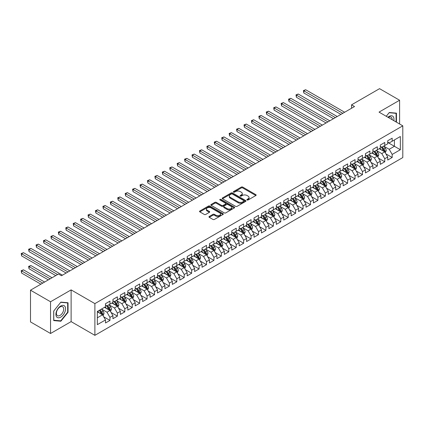 <?xml version="1.0" encoding="UTF-8"?>
<svg xmlns="http://www.w3.org/2000/svg" width="424" height="424" viewBox="0 0 424 424"><rect width="100%" height="100%" fill="white"/><g stroke="black" fill="none" stroke-linecap="round" stroke-linejoin="round"><path stroke-width="0.64" d="M247.081 199.985A0.721 0.419 0 0 0 248.104 199.985L255.847 195.512A1.034 0.594 0 0 0 256.149 195.093A1.034 0.594 0 0 0 255.847 194.669L242.729 187.095A1.034 0.594 0 0 0 241.267 187.095L233.523 191.569A0.721 0.419 0 0 0 233.311 191.86A0.721 0.419 0 0 0 233.523 192.157A0.721 0.419 0 0 0 234.546 192.157L235.548 191.579A3.297 1.903 0 0 1 240.212 191.579L241.304 192.21A3.297 1.903 0 0 1 242.274 193.556A3.297 1.903 0 0 1 241.304 194.902L240.302 195.48A0.721 0.419 0 0 0 240.09 195.777A0.721 0.419 0 0 0 240.302 196.073A0.721 0.419 0 0 0 241.325 196.073L242.327 195.491A3.297 1.903 0 0 1 246.991 195.491L248.082 196.121A3.297 1.903 0 0 1 249.052 197.473A3.297 1.903 0 0 1 248.082 198.819L247.081 199.397A0.721 0.419 0 0 0 246.869 199.688A0.721 0.419 0 0 0 247.081 199.985L247.081 199.397M209.265 216.473A1.034 0.594 0 0 0 208.963 216.892A1.034 0.594 0 0 0 209.265 217.316L212.949 219.441A1.034 0.594 0 0 0 214.406 219.441L223.008 214.475A1.034 0.594 0 0 0 223.31 214.051A1.034 0.594 0 0 0 223.008 213.632L209.885 206.059A1.034 0.594 0 0 0 208.428 206.059L199.826 211.025A1.034 0.594 0 0 0 199.524 211.444A1.034 0.594 0 0 0 199.826 211.862L204.273 214.433A1.034 0.594 0 0 0 205.73 214.433L209.414 212.307A1.034 0.594 0 0 0 209.716 211.883A1.034 0.594 0 0 0 209.414 211.465L207.209 210.193A2.756 1.59 0 0 1 206.398 209.064A2.756 1.59 0 0 1 208.099 207.596A2.756 1.59 0 0 1 211.11 207.94L219.743 212.928A2.756 1.59 0 0 1 220.554 214.051A2.756 1.59 0 0 1 218.853 215.524A2.756 1.59 0 0 1 215.848 215.18L214.406 214.348A1.034 0.594 0 0 0 212.949 214.348L209.265 216.473L209.265 217.316L212.949 215.207L212.949 214.348M50.551 301.766L50.551 333.492L71.121 321.62L71.121 289.889L50.551 301.766L30.496 290.186L58.496 274.021L61.469 275.738L354.528 106.541L351.554 104.829L351.554 108.258M71.121 289.889L94.886 303.611L402.8 125.838L402.8 157.569L94.886 335.336L94.886 303.611M399.604 123.993L399.604 100.239L379.035 112.116L402.8 125.838M399.604 100.239L379.554 88.664L351.554 104.829M235.617 206.35A1.034 0.594 0 0 0 237.08 206.35L245.682 201.384A1.034 0.594 0 0 0 245.984 200.965A1.034 0.594 0 0 0 245.682 200.541L232.559 192.968A1.034 0.594 0 0 0 231.101 192.968L222.499 197.934A1.034 0.594 0 0 0 222.197 198.353A1.034 0.594 0 0 0 222.499 198.777L235.617 206.35M220.273 200.139A0.721 0.419 0 0 1 221.005 200.245L221.005 199.386L234.345 207.087A1.034 0.594 0 0 1 234.647 207.506A1.034 0.594 0 0 1 234.345 207.93L225.743 212.896A1.034 0.594 0 0 1 224.285 212.896L211.163 205.322L211.163 204.479A1.034 0.594 0 0 0 210.861 204.898A1.034 0.594 0 0 0 211.163 205.322M211.163 204.479L214.841 202.354A1.034 0.594 0 0 1 216.304 202.354L221.625 205.423A1.034 0.594 0 0 0 223.082 205.423L225.52 204.013A1.034 0.594 0 0 0 225.822 203.594A1.034 0.594 0 0 0 225.52 203.176L219.982 199.974A0.721 0.419 0 0 1 219.77 199.678A0.721 0.419 0 0 1 220.215 199.296A0.721 0.419 0 0 1 221.005 199.386M387.721 142.432L394.41 146.291L394.41 139.941L400.351 136.512L392.179 141.229L392.179 138.187L387.721 140.757L387.721 143.805L384.754 145.517L384.754 142.475L380.296 145.045L380.296 148.093L377.328 149.804L377.328 146.762L372.871 149.333L372.871 152.38L369.898 154.092L369.898 151.05L365.446 153.621L365.446 156.668L362.472 158.38L362.472 155.338L358.015 157.908L358.015 160.956L355.047 162.668L355.047 159.625L350.59 162.196L350.59 165.243L347.622 166.955L347.622 163.913L343.164 166.484L343.164 169.531L340.191 171.243L340.191 168.201L335.739 170.771L335.739 173.819L332.766 175.531L332.766 172.489L328.309 175.059L328.309 178.107L325.341 179.818L325.341 176.776L320.883 179.347L320.883 182.394L317.91 184.106L317.91 181.064L313.458 183.634L313.458 186.682L310.485 188.394L310.485 185.352L306.027 187.922L306.027 190.97L303.059 192.682L303.059 189.639L298.602 192.21L298.602 195.257L295.634 196.969L295.634 193.927L291.177 196.498L291.177 199.545L288.203 201.257L288.203 198.215L283.751 200.785L283.751 203.833L280.778 205.545L280.778 202.502L276.321 205.073L276.321 208.12L273.353 209.832L273.353 206.79L268.896 209.361L268.896 212.408L265.928 214.12L265.928 211.078L261.47 213.648L261.47 216.696L258.497 218.408L258.497 215.366L254.045 217.936L254.045 220.983L251.072 222.695L251.072 219.653L246.614 222.224L246.614 225.271L243.646 226.983L243.646 223.941L239.189 226.511L239.189 229.559L236.221 231.276L236.221 228.229L231.764 230.804L231.764 233.847L228.79 235.564L228.79 232.516L224.338 235.092L224.338 238.134L221.365 239.852L221.365 236.804L216.908 239.38L216.908 242.422L213.94 244.139L213.94 241.092L209.483 243.668L209.483 246.71L206.509 248.427L206.509 245.379L202.057 247.955L202.057 250.997L199.084 252.715L199.084 249.667L194.627 252.243L194.627 255.285L191.659 257.002L191.659 253.955L187.201 256.531L187.201 259.573L184.233 261.29L184.233 258.243L179.776 260.818L179.776 263.861L176.803 265.578L176.803 262.53L172.351 265.106L172.351 268.148L169.377 269.865L169.377 266.818L164.92 269.394L164.92 272.436L161.952 274.153L161.952 271.106L157.495 273.681L157.495 276.724L154.527 278.441L154.527 275.393L150.07 277.969L150.07 281.011L147.096 282.729L147.096 279.681L142.644 282.257L142.644 285.299L139.671 287.016L139.671 283.969L135.214 286.545L135.214 289.587L132.246 291.304L132.246 288.256L127.788 290.832L127.788 293.874L124.82 295.592L124.82 292.544L120.363 295.12L120.363 298.162L117.39 299.879L117.39 296.832L112.932 299.408L112.932 302.45L109.964 304.167L109.964 301.12L105.507 303.695L105.507 306.738L97.34 311.454L97.34 324.662L105.507 319.945L102.539 314.799L97.34 311.799M400.351 136.512L400.351 149.72L392.179 154.437L389.211 149.29L383.826 146.185M385.904 153.859L392.179 157.479L392.179 154.437M392.179 157.479L387.721 160.055L387.721 157.007L384.754 158.724L381.78 153.578L376.395 150.472M378.478 158.147L384.754 161.767L384.754 158.724M384.754 161.767L380.296 164.342L380.296 161.295L377.328 163.012L374.355 157.866L368.97 154.76M371.053 162.434L377.328 166.054L377.328 163.012M377.328 166.054L372.871 168.63L372.871 165.583L369.898 167.3L366.93 162.154L361.545 159.048M363.622 166.722L369.898 170.342L369.898 167.3M369.898 170.342L365.446 172.918L365.446 169.87L362.472 171.588L359.504 166.441L354.12 163.335M356.197 171.01L362.472 174.63L362.472 171.588M362.472 174.63L358.015 177.206L358.015 174.158L355.047 175.875L352.074 170.729L346.689 167.623M348.772 175.298L355.047 178.917L355.047 175.875M355.047 178.917L350.59 181.493L350.59 178.446L347.622 180.163L344.648 175.017L339.264 171.911M341.346 179.585L347.622 183.205L347.622 180.163M347.622 183.205L343.164 185.781L343.164 182.733L340.191 184.451L337.223 179.304L331.838 176.198M333.916 183.873L340.191 187.498L340.191 184.451M340.191 187.498L335.739 190.069L335.739 187.026L332.766 188.738L329.798 183.592L324.413 180.486M326.491 188.161L332.766 191.786L332.766 188.738M332.766 191.786L328.309 194.356L328.309 191.314L325.341 193.026L322.367 187.88L316.982 184.774M319.065 192.448L325.341 196.073L325.341 193.026M325.341 196.073L320.883 198.644L320.883 195.602L317.91 197.314L314.942 192.167L309.557 189.062M311.635 196.736L317.91 200.361L317.91 197.314M317.91 200.361L313.458 202.932L313.458 199.889L310.485 201.601L307.517 196.455L302.132 193.349M304.209 201.024L310.485 204.649L310.485 201.601M310.485 204.649L306.027 207.219L306.027 204.177L303.059 205.889L300.086 200.743L294.707 197.637M296.784 205.311L303.059 208.937L303.059 205.889M303.059 208.937L298.602 211.507L298.602 208.465L295.634 210.177L292.661 205.031L287.276 201.925M289.359 209.599L295.634 213.224L295.634 210.177M295.634 213.224L291.177 215.795L291.177 212.753L288.203 214.464L285.235 209.318L279.851 206.212M281.928 213.887L288.203 217.512L288.203 214.464M288.203 217.512L283.751 220.083L283.751 217.04L280.778 218.752L277.81 213.606L272.425 210.5M274.503 218.174L280.778 221.8L280.778 218.752M280.778 221.8L276.321 224.37L276.321 221.328L273.353 223.04L270.38 217.894L264.995 214.788M267.078 222.462L273.353 226.087L273.353 223.04M273.353 226.087L268.896 228.658L268.896 225.616L265.928 227.328L262.954 222.181L257.569 219.076M259.652 226.75L265.928 230.375L265.928 227.328M265.928 230.375L261.47 232.946L261.47 229.903L258.497 231.615L255.529 226.469L250.144 223.363M252.222 231.038L258.497 234.663L258.497 231.615M258.497 234.663L254.045 237.233L254.045 234.191L251.072 235.903L248.104 230.757L242.719 227.651M244.796 235.325L251.072 238.951L251.072 235.903M251.072 238.951L246.614 241.521L246.614 238.479L243.646 240.191L240.673 235.044L235.288 231.939M237.371 239.613L243.646 243.238L243.646 240.191M243.646 243.238L239.189 245.809L239.189 242.767L236.221 244.478L233.248 239.332L227.863 236.226M229.941 243.901L236.221 247.526L236.221 244.478M236.221 247.526L231.764 250.096L231.764 247.054L228.79 248.766L225.822 243.62L220.438 240.514M222.515 248.188L228.79 251.814L228.79 248.766M228.79 251.814L224.338 254.384L224.338 251.342L221.365 253.054L218.392 247.913L213.012 244.802M215.09 252.476L221.365 256.101L221.365 253.054M221.365 256.101L216.908 258.672L216.908 255.63L213.94 257.341L210.967 252.201L205.582 249.089M207.665 256.764L213.94 260.389L213.94 257.341M213.94 260.389L209.483 262.959L209.483 259.917L206.509 261.629L203.541 256.488L198.156 253.377M200.234 261.052L206.509 264.677L206.509 261.629M206.509 264.677L202.057 267.247L202.057 264.205L199.084 265.917L196.116 260.776L190.731 257.665M192.809 265.339L199.084 268.964L199.084 265.917M199.084 268.964L194.627 271.535L194.627 268.493L191.659 270.205L188.685 265.064L183.301 261.952M185.383 269.627L191.659 273.252L191.659 270.205M191.659 273.252L187.201 275.823L187.201 272.78L184.233 274.492L181.26 269.351L175.875 266.24M177.958 273.915L184.233 277.54L184.233 274.492M184.233 277.54L179.776 280.11L179.776 277.068L176.803 278.78L173.835 273.639L168.45 270.528M170.528 278.202L176.803 281.827L176.803 278.78M176.803 281.827L172.351 284.398L172.351 281.356L169.377 283.068L166.409 277.927L161.025 274.816M163.102 282.49L169.377 286.115L169.377 283.068M169.377 286.115L164.92 288.686L164.92 285.644L161.952 287.355L158.979 282.214L153.594 279.103M155.677 286.778L161.952 290.403L161.952 287.355M161.952 290.403L157.495 292.973L157.495 289.931L154.527 291.643L151.554 286.502L146.169 283.391M148.252 291.065L154.527 294.691L154.527 291.643M154.527 294.691L150.07 297.261L150.07 294.219L147.096 295.931L144.128 290.79L138.743 287.679M140.821 295.353L147.096 298.978L147.096 295.931M147.096 298.978L142.644 301.549L142.644 298.507L139.671 300.224L136.703 295.078L131.318 291.966M133.396 299.641L139.671 303.266L139.671 300.224M139.671 303.266L135.214 305.837L135.214 302.794L132.246 304.512L129.272 299.365L123.888 296.254M125.97 303.929L132.246 307.554L132.246 304.512M132.246 307.554L127.788 310.124L127.788 307.082L124.82 308.799L121.847 303.653L116.462 300.542M118.54 308.216L124.82 311.841L124.82 308.799M124.82 311.841L120.363 314.412L120.363 311.37L117.39 313.087L114.422 307.941L109.037 304.829M111.115 312.504L117.39 316.129L117.39 313.087M117.39 316.129L112.932 318.7L112.932 315.657L109.964 317.375L106.991 312.228L101.612 309.117M103.689 316.792L109.964 320.417L109.964 317.375M109.964 320.417L105.507 322.987L105.507 319.945M105.507 305.026L106.991 305.879L109.964 304.167M97.34 317.799L102.539 314.799M112.932 300.738L114.422 301.591L117.39 299.879M106.991 312.228L109.964 310.511L104.468 307.336M112.932 315.657L109.964 310.511M120.363 296.45L121.847 297.304L124.82 295.592M114.422 307.941L117.39 306.223L111.894 303.049M120.363 311.37L117.39 306.223M127.788 292.163L129.272 293.016L132.246 291.304M121.847 303.653L124.82 301.936L119.324 298.761M127.788 307.082L124.82 301.936M135.214 287.875L136.703 288.728L139.671 287.016M129.272 299.365L132.246 297.648L126.75 294.473M135.214 302.794L132.246 297.648M142.644 283.587L144.128 284.44L147.096 282.729M136.703 295.078L139.671 293.36L134.175 290.186M142.644 298.507L139.671 293.36M150.07 279.294L151.554 280.153L154.527 278.441M144.128 290.79L147.096 289.073L141.6 285.898M150.07 294.219L147.096 289.073M157.495 275.006L158.979 275.865L161.952 274.153M151.554 286.502L154.527 284.785L149.031 281.61M157.495 289.931L154.527 284.785M164.92 270.719L166.409 271.577L169.377 269.865M158.979 282.214L161.952 280.497L156.456 277.322M164.92 285.644L161.952 280.497M172.351 266.431L173.835 267.29L176.803 265.578M166.409 277.927L169.377 276.209L163.881 273.035M172.351 281.356L169.377 276.209M179.776 262.143L181.26 263.002L184.233 261.29M173.835 273.639L176.803 271.922L171.307 268.747M179.776 277.068L176.803 271.922M187.201 257.856L188.685 258.714L191.659 257.002M181.26 269.351L184.233 267.634L178.737 264.459M187.201 272.78L184.233 267.634M194.627 253.568L196.116 254.427L199.084 252.715M188.685 265.064L191.659 263.346L186.163 260.172M194.627 268.493L191.659 263.346M202.057 249.28L203.541 250.139L206.509 248.427M196.116 260.776L199.084 259.059L193.588 255.884M202.057 264.205L199.084 259.059M209.483 244.993L210.967 245.851L213.94 244.139M203.541 256.488L206.509 254.771L201.018 251.596M209.483 259.917L206.509 254.771M216.908 240.705L218.392 241.563L221.365 239.852M210.967 252.201L213.94 250.483L208.444 247.309M216.908 255.63L213.94 250.483M224.338 236.417L225.822 237.276L228.79 235.564M218.392 247.913L221.365 246.196L215.869 243.021M224.338 251.342L221.365 246.196M231.764 232.129L233.248 232.988L236.221 231.276M225.822 243.62L228.79 241.908L223.294 238.733M231.764 247.054L228.79 241.908M239.189 227.842L240.673 228.7L243.646 226.983M233.248 239.332L236.221 237.62L230.725 234.446M239.189 242.767L236.221 237.62M246.614 223.554L248.104 224.413L251.072 222.695M240.673 235.044L243.646 233.333L238.15 230.158M246.614 238.479L243.646 233.333M254.045 219.266L255.529 220.125L258.497 218.408M248.104 230.757L251.072 229.045L245.576 225.87M254.045 234.191L251.072 229.045M261.47 214.979L262.954 215.837L265.928 214.12M255.529 226.469L258.497 224.757L253.001 221.582M261.47 229.903L258.497 224.757M268.896 210.691L270.38 211.549L273.353 209.832M262.954 222.181L265.928 220.469L260.431 217.295M268.896 225.616L265.928 220.469M276.321 206.403L277.81 207.262L280.778 205.545M270.38 217.894L273.353 216.182L267.857 213.007M276.321 221.328L273.353 216.182M283.751 202.116L285.235 202.974L288.203 201.257M277.81 213.606L280.778 211.894L275.282 208.719M283.751 217.04L280.778 211.894M291.177 197.828L292.661 198.686L295.634 196.969M285.235 209.318L288.203 207.606L282.707 204.432M291.177 212.753L288.203 207.606M298.602 193.54L300.086 194.399L303.059 192.682M292.661 205.031L295.634 203.319L290.138 200.144M298.602 208.465L295.634 203.319M306.027 189.252L307.517 190.111L310.485 188.394M300.086 200.743L303.059 199.031L297.563 195.856M306.027 204.177L303.059 199.031M313.458 184.965L314.942 185.823L317.91 184.106M307.517 196.455L310.485 194.743L304.989 191.569M313.458 199.889L310.485 194.743M320.883 180.677L322.367 181.536L325.341 179.818M314.942 192.167L317.91 190.456L312.419 187.281M320.883 195.602L317.91 190.456M328.309 176.389L329.798 177.248L332.766 175.531M322.367 187.88L325.341 186.168L319.844 182.993M328.309 191.314L325.341 186.168M335.739 172.102L337.223 172.96L340.191 171.243M329.798 183.592L332.766 181.88L327.27 178.705M335.739 187.026L332.766 181.88M343.164 167.814L344.648 168.673L347.622 166.955M337.223 179.304L340.191 177.592L334.695 174.418M343.164 182.733L340.191 177.592M350.59 163.526L352.074 164.385L355.047 162.668M344.648 175.017L347.622 173.305L342.126 170.13M350.59 178.446L347.622 173.305M358.015 159.239L359.504 160.097L362.472 158.38M352.074 170.729L355.047 169.017L349.551 165.842M358.015 174.158L355.047 169.017M365.446 154.951L366.93 155.809L369.898 154.092M359.504 166.441L362.472 164.729L356.976 161.555M365.446 169.87L362.472 164.729M372.871 150.663L374.355 151.522L377.328 149.804M366.93 162.154L369.898 160.442L364.401 157.267M372.871 165.583L369.898 160.442M380.296 146.375L381.78 147.234L384.754 145.517M374.355 157.866L377.328 156.154L371.832 152.979M380.296 161.295L377.328 156.154M387.721 142.088L389.211 142.946L392.179 141.229M381.78 153.578L384.754 151.866L379.257 148.692M387.721 157.007L384.754 151.866M30.496 290.186L30.496 321.917L50.551 333.492M71.121 321.62L94.886 335.336M389.211 149.29L394.41 146.291L400.351 149.72M396.451 122.17L396.451 113.15L389.285 112.508L386.248 116.282M68.041 312.308L68.041 302.752L60.876 302.116L53.705 311.031L53.705 320.586L60.876 321.228L68.041 312.308L67.67 312.096M247.372 200.086L248.082 199.672A3.297 1.903 0 0 0 249.052 198.326L249.052 197.473M242.274 193.556L242.274 194.415A3.297 1.903 0 0 1 241.304 195.761L240.594 196.174M255.836 195.522L242.729 187.954A1.034 0.594 0 0 0 241.267 187.954L233.809 192.258M245.666 201.395L232.559 193.826A1.034 0.594 0 0 0 231.101 193.826L222.51 198.782M243.858 201.257A0.721 0.419 0 0 0 244.07 200.965A0.721 0.419 0 0 0 243.858 200.669L232.341 194.017A0.721 0.419 0 0 0 231.319 194.017L230.264 194.632A3.297 1.903 0 0 0 229.294 195.978A3.297 1.903 0 0 0 230.264 197.324L238.134 201.866A3.297 1.903 0 0 0 242.798 201.866L243.858 201.257L243.858 202.116A0.721 0.419 0 0 0 244.07 201.819L244.07 200.965M229.294 195.978L229.294 196.831A3.297 1.903 0 0 0 230.264 198.183L230.264 197.324M243.858 202.116L242.798 202.725A3.297 1.903 0 0 1 238.134 202.725L230.264 198.183M211.173 205.327L214.841 203.213L214.841 202.354M225.822 203.594L225.822 204.453A1.034 0.594 0 0 1 225.52 204.872L223.082 206.281A1.034 0.594 0 0 1 221.625 206.281L216.304 203.213A1.034 0.594 0 0 0 214.841 203.213M221.005 200.245L234.329 207.935M227.147 208.613A2.756 1.59 0 0 0 230.153 208.958A2.756 1.59 0 0 0 231.854 207.49A2.756 1.59 0 0 0 231.043 206.361L228.001 204.607A1.034 0.594 0 0 0 226.543 204.607L224.1 206.016A1.034 0.594 0 0 0 223.798 206.435A1.034 0.594 0 0 0 224.1 206.854L227.147 208.613L227.147 209.472A2.756 1.59 0 0 0 230.153 209.816A2.756 1.59 0 0 0 231.854 208.343L231.854 207.49M223.798 206.435L223.798 207.294A1.034 0.594 0 0 0 224.1 207.712L224.1 206.854M227.147 209.472L224.1 207.712M220.554 214.051L220.554 214.91A2.756 1.59 0 0 1 218.853 216.383A2.756 1.59 0 0 1 215.848 216.039L214.406 215.207A1.034 0.594 0 0 0 212.949 215.207M206.398 209.064L206.398 209.922A2.756 1.59 0 0 0 207.209 211.051L207.209 210.193M209.414 211.465L209.414 212.307L207.209 211.051M222.992 214.48L209.885 206.912A1.034 0.594 0 0 0 208.428 206.912L199.842 211.873L199.826 211.025M60.118 320.788L60.876 321.228M385.305 152.815L386.222 150.568A2.783 1.606 -120 0 0 385.337 148.199L383.757 146.094M381.245 149.836L380.042 148.236M303.822 110.113L326.083 122.965L288.972 101.537L288.972 99.396L290.827 98.32L329.798 120.819M384.229 151.559L384.722 150.69A2.783 1.606 -120 0 0 383.921 149.015L382.347 146.905M381.446 147.038L383.397 149.64A1.42 0.816 60 0 1 383.651 150.07L384.722 150.69M380.959 146.757L383.031 149.529A2.783 1.606 60 0 1 383.831 151.204L383.884 151.363M342.793 113.314L303.822 90.821L305.683 89.745L344.648 112.243M340.933 114.39L303.822 92.962L303.822 90.821L303.414 90.582L305.683 89.745M303.822 92.962L303.414 90.582M377.874 157.103L378.796 154.855A2.783 1.606 -120 0 0 377.906 152.486L376.332 150.382M373.814 154.124L372.616 152.523M296.397 114.401L318.657 127.253L281.541 105.825L281.541 103.684L283.402 102.608L322.367 125.107M376.804 155.847L377.296 154.977A2.783 1.606 -120 0 0 376.496 153.303L374.922 151.193M374.021 151.326L375.966 153.928A1.42 0.816 60 0 1 376.226 154.357L377.296 154.977M373.528 151.045L375.606 153.817A2.783 1.606 60 0 1 376.401 155.491L376.459 155.65M370.449 161.39L371.371 159.143A2.783 1.606 -120 0 0 370.481 156.774L368.906 154.67M366.389 158.412L365.191 156.811M288.972 118.688L311.227 131.541L274.116 110.113L274.116 107.972L275.976 106.896L314.942 129.394M369.373 160.134L369.866 159.265A2.783 1.606 -120 0 0 369.071 157.59L367.491 155.481M366.59 155.613L368.541 158.216A1.42 0.816 60 0 1 368.801 158.645L369.866 159.265M366.103 155.332L368.18 158.104A2.783 1.606 60 0 1 368.975 159.779L369.034 159.938M335.363 117.602L296.397 95.108L298.252 94.033L337.223 116.531M333.508 118.678L296.397 97.25L296.397 95.108L295.989 94.87L298.252 94.033M296.397 97.25L295.989 94.87M327.938 121.895L288.564 99.158L290.827 98.32M288.972 101.537L288.564 99.158M393.811 120.649A6.826 3.943 120 0 0 393.313 116.775A6.826 3.943 120 0 0 387.944 117.263M392.11 119.663A5.168 2.984 120 0 0 391.622 117.649A5.168 2.984 120 0 0 391.045 117.109A5.168 2.984 120 0 0 388.299 117.464M389.121 112.71L396.08 113.341L396.08 121.958M395.619 113.076L396.08 113.341M386.264 116.293L389.137 112.72M56.546 316.786A6.826 3.943 120 0 0 63.139 315.016A6.826 3.943 120 0 0 64.904 306.382A6.826 3.943 120 0 0 58.311 308.147A6.826 3.943 120 0 0 56.546 316.786M56.885 315.133A5.168 2.984 120 0 0 57.463 315.668A5.168 2.984 120 0 0 62.275 313.257A5.168 2.984 120 0 0 63.213 307.257A5.168 2.984 120 0 0 62.63 306.716A5.168 2.984 120 0 0 57.823 309.128A5.168 2.984 120 0 0 56.885 315.133M60.727 302.323L67.67 302.943L67.67 312.202L60.727 320.841L53.779 320.221L53.779 310.962L60.712 302.317M67.209 302.678L67.67 302.943M363.024 165.678L363.94 163.431A2.783 1.606 -120 0 0 363.055 161.062L361.476 158.958M358.964 162.699L357.766 161.099M281.541 122.976L303.801 135.828L266.691 114.401L266.691 112.259L268.546 111.183L307.517 133.682M361.948 164.422L362.441 163.553A2.783 1.606 -120 0 0 361.646 161.878L360.066 159.768M359.165 159.901L361.116 162.503A1.42 0.816 60 0 1 361.37 162.933L362.441 163.553M358.678 159.62L360.755 162.392A2.783 1.606 60 0 1 361.55 164.067L361.603 164.226M355.598 169.966L356.515 167.719A2.783 1.606 -120 0 0 355.63 165.349L354.051 163.245M351.538 166.987L350.335 165.387M274.116 127.264L296.376 140.116L259.265 118.688L259.265 116.547L261.12 115.471L300.086 137.97M354.522 168.71L355.015 167.84A2.783 1.606 -120 0 0 354.215 166.166L352.641 164.056M351.74 164.189L353.685 166.791A1.42 0.816 60 0 1 353.945 167.22L355.015 167.84M351.247 163.908L353.325 166.68A2.783 1.606 60 0 1 354.125 168.355L354.178 168.513M320.512 126.182L281.133 103.445L283.402 102.608M281.541 105.825L281.133 103.445M313.087 130.47L273.708 107.733L275.976 106.896M274.116 110.113L273.708 107.733M348.168 174.253L349.09 172.006A2.783 1.606 -120 0 0 348.199 169.637L346.625 167.533M344.108 171.275L342.91 169.674M266.691 131.551L288.945 144.404L251.835 122.976L251.835 120.835L253.695 119.759L292.661 142.257M347.097 173.003L347.585 172.128A2.783 1.606 -120 0 0 346.79 170.453L345.21 168.344M344.315 168.476L346.26 171.079A1.42 0.816 60 0 1 346.519 171.508L347.585 172.128M343.822 168.196L345.899 170.967A2.783 1.606 60 0 1 346.694 172.642L346.752 172.801M305.656 134.758L266.283 112.021L268.546 111.183M266.691 114.401L266.283 112.021M340.742 178.541L341.665 176.294A2.783 1.606 -120 0 0 340.774 173.925L339.195 171.821M336.683 175.562L335.485 173.962M259.265 135.839L281.52 148.692L244.41 127.264L244.41 125.122L246.264 124.047L285.235 146.545M339.666 177.29L340.159 176.416A2.783 1.606 -120 0 0 339.364 174.741L337.785 172.632M336.884 172.764L338.834 175.366A1.42 0.816 60 0 1 339.094 175.796L340.159 176.416M336.396 172.483L338.474 175.255A2.783 1.606 60 0 1 339.269 176.93L339.327 177.089M298.231 139.046L258.857 116.308L261.12 115.471M259.265 118.688L258.857 116.308M333.317 182.829L334.234 180.582A2.783 1.606 -120 0 0 333.349 178.213L331.769 176.108M329.257 179.85L328.059 178.25M251.835 140.127L274.095 152.979L236.984 131.551L236.984 129.41L238.839 128.334L277.81 150.833M332.241 181.578L332.734 180.703A2.783 1.606 -120 0 0 331.939 179.029L330.36 176.919M329.459 177.052L331.409 179.654A1.42 0.816 60 0 1 331.663 180.083L332.734 180.703M328.971 176.771L331.043 179.543A2.783 1.606 60 0 1 331.844 181.218L331.897 181.377M325.886 187.117L326.809 184.869A2.783 1.606 -120 0 0 325.924 182.5L324.344 180.396M321.832 184.138L320.629 182.537M244.41 144.414L266.67 157.267L229.559 135.839L229.559 133.698L231.414 132.622L270.38 155.12M324.816 185.866L325.309 184.991A2.783 1.606 -120 0 0 324.508 183.316L322.934 181.212M322.033 181.339L323.978 183.942A1.42 0.816 60 0 1 324.238 184.371L325.309 184.991M321.54 181.059L323.618 183.831A2.783 1.606 60 0 1 324.413 185.505L324.471 185.664M318.461 191.404L319.383 189.157A2.783 1.606 -120 0 0 318.493 186.788L316.919 184.684M314.401 188.426L313.204 186.825M236.984 148.702L259.239 161.555L222.128 140.127L222.128 137.986L223.989 136.91L262.954 159.408M317.391 190.153L317.878 189.279A2.783 1.606 -120 0 0 317.083 187.604L315.504 185.5M314.603 185.627L316.553 188.23A1.42 0.816 60 0 1 316.813 188.659L317.878 189.279M314.115 185.346L316.193 188.118A2.783 1.606 60 0 1 316.988 189.793L317.046 189.952M311.036 195.692L311.958 193.445A2.783 1.606 -120 0 0 311.068 191.076L309.488 188.972M306.976 192.713L305.778 191.113M229.559 152.99L251.814 165.842L214.703 144.414L214.703 142.273L216.558 141.203L255.529 163.696M309.96 194.441L310.453 193.567A2.783 1.606 -120 0 0 309.658 191.892L308.078 189.788M307.177 189.915L309.128 192.517A1.42 0.816 60 0 1 309.382 192.947L310.453 193.567M306.69 189.634L308.767 192.406A2.783 1.606 60 0 1 309.562 194.081L309.621 194.24M303.611 199.98L304.527 197.732A2.783 1.606 -120 0 0 303.642 195.363L302.063 193.259M299.551 197.001L298.348 195.4M222.128 157.278L244.388 170.13L207.278 148.702L207.278 146.561L209.133 145.49L248.104 167.983M302.535 198.729L303.028 197.854A2.783 1.606 -120 0 0 302.233 196.179L300.653 194.075M299.752 194.203L301.703 196.805A1.42 0.816 60 0 1 301.957 197.234L303.028 197.854M299.264 193.922L301.337 196.694A2.783 1.606 60 0 1 302.137 198.368L302.19 198.527M296.18 204.267L297.102 202.02A2.783 1.606 -120 0 0 296.212 199.651L294.638 197.547M292.12 201.289L290.922 199.688M214.703 161.565L236.963 174.418L199.852 152.99L199.852 150.849L201.707 149.778L240.673 172.271M295.109 203.017L295.602 202.142A2.783 1.606 -120 0 0 294.802 200.467L293.228 198.363M292.327 198.49L294.272 201.093A1.42 0.816 60 0 1 294.532 201.522L295.602 202.142M291.834 198.209L293.911 200.981A2.783 1.606 60 0 1 294.707 202.656L294.765 202.815M288.755 208.555L289.677 206.308A2.783 1.606 -120 0 0 288.786 203.939L287.212 201.835M284.695 205.576L283.497 203.976M207.278 165.853L229.532 178.705L192.422 157.278L192.422 155.136L194.282 154.066L233.248 176.559M287.679 207.304L288.172 206.43A2.783 1.606 -120 0 0 287.377 204.755L285.797 202.651M284.896 202.778L286.847 205.38A1.42 0.816 60 0 1 287.106 205.81L288.172 206.43M284.409 202.497L286.486 205.269A2.783 1.606 60 0 1 287.281 206.944L287.339 207.103M281.329 212.843L282.251 210.596A2.783 1.606 -120 0 0 281.361 208.226L279.782 206.122M277.269 209.864L276.072 208.263M199.852 170.141L222.107 182.993L184.997 161.565L184.997 159.424L186.852 158.353L225.822 180.847M280.253 211.592L280.746 210.717A2.783 1.606 -120 0 0 279.951 209.043L278.372 206.939M277.471 207.066L279.421 209.668A1.42 0.816 60 0 1 279.676 210.097L280.746 210.717M276.983 206.785L279.061 209.557A2.783 1.606 60 0 1 279.856 211.232L279.914 211.391M273.904 217.13L274.821 214.883A2.783 1.606 -120 0 0 273.936 212.514L272.356 210.41M269.844 214.152L268.641 212.551M192.422 174.428L214.682 187.281L177.571 165.853L177.571 163.712L179.426 162.641L218.392 185.134M272.828 215.88L273.321 215.005A2.783 1.606 -120 0 0 272.521 213.33L270.947 211.226M270.046 211.353L271.996 213.956A1.42 0.816 60 0 1 272.25 214.385L273.321 215.005M269.553 211.073L271.63 213.844A2.783 1.606 60 0 1 272.431 215.519L272.484 215.678M290.806 143.333L251.427 120.596L253.695 119.759M251.835 122.976L251.427 120.596M283.38 147.621L244.001 124.884L246.264 124.047M244.41 127.264L244.001 124.884M275.95 151.909L236.576 129.172L238.839 128.334M236.984 131.551L236.576 129.172M268.524 156.196L229.151 133.459L231.414 132.622M229.559 135.839L229.151 133.459M261.099 160.484L221.72 137.747L223.989 136.91M222.128 140.127L221.72 137.747M253.674 164.772L214.295 142.035L216.558 141.203M214.703 144.414L214.295 142.035M246.243 169.059L206.87 146.322L209.133 145.49M207.278 148.702L206.87 146.322M238.818 173.347L199.439 150.61L201.707 149.778M199.852 152.99L199.439 150.61M231.393 177.635L192.014 154.898L194.282 154.066M192.422 157.278L192.014 154.898M266.473 221.418L267.396 219.171A2.783 1.606 -120 0 0 266.505 216.802L264.931 214.698M262.414 218.44L261.216 216.839M184.997 178.716L207.257 191.569L170.141 170.141L170.141 167.999L172.001 166.929L210.967 189.427M265.403 220.167L265.89 219.293A2.783 1.606 -120 0 0 265.095 217.618L263.521 215.514M262.62 215.641L264.565 218.243A1.42 0.816 60 0 1 264.825 218.673L265.89 219.293M262.127 215.36L264.205 218.132A2.783 1.606 60 0 1 265 219.807L265.058 219.966M223.962 181.923L184.588 159.186L186.852 158.353M184.997 161.565L184.588 159.186M259.048 225.706L259.97 223.459A2.783 1.606 -120 0 0 259.08 221.089L257.501 218.985M254.988 222.727L253.791 221.127M177.571 183.004L199.826 195.856L162.715 174.428L162.715 172.287L164.57 171.217L203.541 193.715M257.972 224.455L258.465 223.581A2.783 1.606 -120 0 0 257.67 221.906L256.091 219.802M255.19 219.929L257.14 222.531A1.42 0.816 60 0 1 257.4 222.96L258.465 223.581M254.702 219.648L256.78 222.42A2.783 1.606 60 0 1 257.575 224.095L257.633 224.254M216.537 186.21L177.163 163.473L179.426 162.641M177.571 165.853L177.163 163.473M251.623 229.994L252.54 227.746A2.783 1.606 -120 0 0 251.655 225.377L250.075 223.273M247.563 227.02L246.365 225.414M170.141 187.291L192.401 200.144L155.29 178.716L155.29 176.575L157.145 175.504L196.116 198.003M250.547 228.743L251.04 227.868A2.783 1.606 -120 0 0 250.245 226.193L248.665 224.089M247.764 224.217L249.715 226.819A1.42 0.816 60 0 1 249.969 227.248L251.04 227.868M247.277 223.936L249.349 226.708A2.783 1.606 60 0 1 250.149 228.382L250.202 228.541M209.112 190.498L169.733 167.761L172.001 166.929M170.141 170.141L169.733 167.761M244.198 234.281L245.114 232.039A2.783 1.606 -120 0 0 244.229 229.665L242.65 227.561M240.138 231.308L238.935 229.702M162.715 191.579L184.975 204.432L147.865 183.004L147.865 180.863L149.72 179.792L188.685 202.29M243.122 233.03L243.614 232.156A2.783 1.606 -120 0 0 242.814 230.481L241.24 228.377M240.339 228.504L242.284 231.107A1.42 0.816 60 0 1 242.544 231.536L243.614 232.156M239.846 228.223L241.924 230.995A2.783 1.606 60 0 1 242.724 232.67L242.777 232.829M201.686 194.786L162.307 172.049L164.57 171.217M162.715 174.428L162.307 172.049M236.767 238.569L237.689 236.327A2.783 1.606 -120 0 0 236.799 233.953L235.225 231.849M232.707 235.596L231.509 233.99M155.29 195.872L177.545 208.719L140.434 187.291L140.434 185.15L142.294 184.08L181.26 206.578M235.696 237.318L236.184 236.444A2.783 1.606 -120 0 0 235.389 234.769L233.809 232.665M232.914 232.792L234.859 235.394A1.42 0.816 60 0 1 235.119 235.829L236.184 236.444M232.421 232.511L234.499 235.283A2.783 1.606 60 0 1 235.293 236.958L235.352 237.117M194.256 199.073L154.882 176.336L157.145 175.504M155.29 178.716L154.882 176.336M229.342 242.862L230.264 240.615A2.783 1.606 -120 0 0 229.373 238.24L227.794 236.136M225.282 239.883L224.084 238.277M147.865 200.16L170.119 213.007L133.009 191.579L133.009 189.438L134.864 188.367L173.835 210.866M228.266 241.606L228.759 240.731A2.783 1.606 -120 0 0 227.964 239.057L226.384 236.952M225.483 237.08L227.434 239.682A1.42 0.816 60 0 1 227.693 240.117L228.759 240.731M224.996 236.799L227.073 239.571A2.783 1.606 60 0 1 227.868 241.245L227.927 241.404M186.83 203.361L147.457 180.624L149.72 179.792M147.865 183.004L147.457 180.624M221.916 247.15L222.833 244.902A2.783 1.606 -120 0 0 221.948 242.528L220.369 240.424M217.857 244.171L216.653 242.57M140.434 204.448L162.694 217.295L125.584 195.867L125.584 193.726L127.439 192.655L166.409 215.154M220.84 245.894L221.333 245.019A2.783 1.606 -120 0 0 220.538 243.344L218.959 241.24M218.058 241.367L220.008 243.97A1.42 0.816 60 0 1 220.263 244.404L221.333 245.019M217.57 241.086L219.643 243.858A2.783 1.606 60 0 1 220.443 245.533L220.496 245.692M179.405 207.649L140.026 184.912L142.294 184.08M140.434 187.291L140.026 184.912M214.486 251.437L215.408 249.19A2.783 1.606 -120 0 0 214.523 246.816L212.943 244.712M210.431 248.459L209.228 246.858M133.009 208.735L155.269 221.582L118.158 200.154L118.158 198.013L120.013 196.943L158.979 219.441M213.415 250.181L213.908 249.307A2.783 1.606 -120 0 0 213.108 247.632L211.534 245.528M210.633 245.655L212.578 248.257A1.42 0.816 60 0 1 212.837 248.692L213.908 249.307M210.14 245.374L212.217 248.146A2.783 1.606 60 0 1 213.012 249.821L213.071 249.98M171.98 211.936L132.601 189.199L134.864 188.367M133.009 191.579L132.601 189.199M207.06 255.725L207.983 253.478A2.783 1.606 -120 0 0 207.092 251.103L205.518 248.999M203.001 252.746L201.803 251.146M125.584 213.023L147.838 225.87L110.728 204.442L110.728 202.301L112.588 201.23L151.554 223.729M205.984 254.469L206.477 253.594A2.783 1.606 -120 0 0 205.682 251.92L204.103 249.816M203.202 249.948L205.152 252.545A1.42 0.816 60 0 1 205.412 252.98L206.477 253.594M202.714 249.662L204.792 252.434A2.783 1.606 60 0 1 205.587 254.109L205.645 254.268M164.549 216.224L125.175 193.487L127.439 192.655M125.584 195.867L125.175 193.487M199.635 260.013L200.557 257.766A2.783 1.606 -120 0 0 199.667 255.391L198.088 253.287M195.575 257.034L194.377 255.434M118.158 217.311L140.413 230.158L103.302 208.735L103.302 206.589L105.157 205.518L144.128 228.017M198.559 258.757L199.052 257.882A2.783 1.606 -120 0 0 198.257 256.207L196.678 254.103M195.777 254.236L197.727 256.833A1.42 0.816 60 0 1 197.982 257.267L199.052 257.882M195.289 253.95L197.367 256.721A2.783 1.606 60 0 1 198.162 258.396L198.22 258.555M157.124 220.512L117.745 197.775L120.013 196.943M118.158 200.154L117.745 197.775M192.21 264.3L193.127 262.053A2.783 1.606 -120 0 0 192.242 259.679L190.662 257.575M188.15 261.322L186.947 259.721M110.728 221.598L132.988 234.446L95.877 213.023L95.877 210.876L97.732 209.806L136.703 232.304M191.134 263.044L191.627 262.17A2.783 1.606 -120 0 0 190.827 260.495L189.252 258.391M188.351 258.523L190.302 261.12A1.42 0.816 60 0 1 190.556 261.555L191.627 262.17M187.864 258.237L189.936 261.009A2.783 1.606 60 0 1 190.736 262.684L190.789 262.843M149.698 224.799L110.32 202.062L112.588 201.23M110.728 204.442L110.32 202.062M184.779 268.588L185.701 266.341A2.783 1.606 -120 0 0 184.811 263.966L183.237 261.862M180.719 265.61L179.522 264.009M103.302 225.886L125.562 238.733L88.446 217.311L88.446 215.164L90.307 214.094L129.272 236.592M183.709 267.332L184.202 266.458A2.783 1.606 -120 0 0 183.401 264.783L181.827 262.679M180.926 262.811L182.871 265.408A1.42 0.816 60 0 1 183.131 265.843L184.202 266.458M180.433 262.525L182.511 265.297A2.783 1.606 60 0 1 183.306 266.972L183.364 267.136M142.268 229.087L102.894 206.356L105.157 205.518M103.302 208.735L102.894 206.356M177.354 272.876L178.276 270.629A2.783 1.606 -120 0 0 177.386 268.254L175.812 266.15M173.294 269.897L172.096 268.297M95.877 230.174L118.132 243.021L81.021 221.598L81.021 219.452L82.881 218.381L121.847 240.88M176.278 271.62L176.771 270.745A2.783 1.606 -120 0 0 175.976 269.07L174.397 266.966M173.496 267.099L175.446 269.696A1.42 0.816 60 0 1 175.706 270.13L176.771 270.745M173.008 266.813L175.086 269.584A2.783 1.606 60 0 1 175.881 271.259L175.939 271.424M134.843 233.375L95.469 210.643L97.732 209.806M95.877 213.023L95.469 210.643M169.929 277.164L170.851 274.916A2.783 1.606 -120 0 0 169.96 272.542L168.381 270.438M165.869 274.185L164.671 272.584M88.446 234.461L110.706 247.309L73.596 225.886L73.596 223.739L75.451 222.669L114.422 245.167M168.853 275.907L169.346 275.033A2.783 1.606 -120 0 0 168.551 273.358L166.971 271.254M166.07 271.387L168.021 273.984A1.42 0.816 60 0 1 168.275 274.418L169.346 275.033M165.583 271.1L167.66 273.872A2.783 1.606 60 0 1 168.455 275.547L168.508 275.711M127.417 237.663L88.038 214.931L90.307 214.094M88.446 217.311L88.038 214.931M162.503 281.451L163.42 279.204A2.783 1.606 -120 0 0 162.535 276.83L160.956 274.726M158.444 278.473L157.24 276.872M81.021 238.749L103.281 251.596L66.171 230.174L66.171 228.027L68.025 226.957L106.991 249.455M161.427 280.195L161.92 279.321A2.783 1.606 -120 0 0 161.12 277.646L159.546 275.542M158.645 275.674L160.59 278.271A1.42 0.816 60 0 1 160.85 278.706L161.92 279.321M158.152 275.388L160.23 278.16A2.783 1.606 60 0 1 161.03 279.835L161.083 279.999M119.992 241.95L80.613 219.219L82.881 218.381M81.021 221.598L80.613 219.219M155.073 285.739L155.995 283.492A2.783 1.606 -120 0 0 155.105 281.123L153.53 279.013M151.013 282.76L149.815 281.16M73.596 243.037L95.85 255.884L58.74 234.461L58.74 232.315L60.6 231.244L99.566 253.743M154.002 284.483L154.49 283.608A2.783 1.606 -120 0 0 153.695 281.934L152.115 279.829M151.22 279.962L153.165 282.559A1.42 0.816 60 0 1 153.424 282.994L154.49 283.608M150.727 279.676L152.804 282.448A2.783 1.606 60 0 1 153.599 284.122L153.658 284.287M112.561 246.238L73.188 223.506L75.451 222.669M73.596 225.886L73.188 223.506M147.647 290.027L148.57 287.779A2.783 1.606 -120 0 0 147.679 285.41L146.1 283.301M143.588 287.048L142.39 285.447M66.171 247.325L88.425 260.172L51.315 238.749L51.315 236.603L53.17 235.532L92.141 258.031M146.572 288.771L147.064 287.896A2.783 1.606 -120 0 0 146.269 286.221L144.69 284.117M143.789 284.25L145.739 286.847A1.42 0.816 60 0 1 145.999 287.281L147.064 287.896M143.301 283.963L145.379 286.735A2.783 1.606 60 0 1 146.174 288.41L146.232 288.574M105.136 250.526L65.762 227.794L68.025 226.957M66.171 230.174L65.762 227.794M140.222 294.314L141.139 292.067A2.783 1.606 -120 0 0 140.254 289.698L138.674 287.589M136.162 291.336L134.965 289.735M58.74 251.612L81 264.459L43.889 243.037L43.889 240.89L45.744 239.82L84.715 262.318M139.146 293.058L139.639 292.184A2.783 1.606 -120 0 0 138.844 290.509L137.265 288.405M136.364 288.537L138.314 291.134A1.42 0.816 60 0 1 138.569 291.569L139.639 292.184M135.876 288.251L137.948 291.023A2.783 1.606 60 0 1 138.749 292.698L138.802 292.862M97.711 254.813L58.332 232.082L60.6 231.244M58.74 234.461L58.332 232.082M132.792 298.602L133.714 296.355A2.783 1.606 -120 0 0 132.829 293.986L131.249 291.876M128.737 295.623L127.534 294.023M51.315 255.9L73.575 268.747L36.464 247.325L36.464 245.178L38.319 244.107L77.285 266.606M131.721 297.346L132.214 296.471A2.783 1.606 -120 0 0 131.413 294.797L129.839 292.692M128.938 292.825L130.883 295.422A1.42 0.816 60 0 1 131.143 295.857L132.214 296.471M128.446 292.539L130.523 295.311A2.783 1.606 60 0 1 131.323 296.986L131.376 297.15M90.285 259.101L50.907 236.369L53.17 235.532M51.315 238.749L50.907 236.369M125.366 302.89L126.288 300.643A2.783 1.606 -120 0 0 125.398 298.273L123.824 296.164M121.306 299.911L120.109 298.311M43.889 260.188L66.144 273.035L29.033 251.612L29.033 249.466L30.894 248.395L69.859 270.894M124.296 301.634L124.783 300.759A2.783 1.606 -120 0 0 123.988 299.084L122.409 296.98M121.508 297.113L123.458 299.71A1.42 0.816 60 0 1 123.718 300.144L124.783 300.759M121.02 296.827L123.098 299.598A2.783 1.606 60 0 1 123.893 301.273L123.951 301.438M82.855 263.389L43.481 240.657L45.744 239.82M43.889 243.037L43.481 240.657M117.941 307.177L118.863 304.93A2.783 1.606 -120 0 0 117.973 302.561L116.393 300.452M113.881 304.199L112.683 302.598M36.464 264.475L55.751 275.611L21.608 255.9L21.608 253.753L23.463 252.683L62.434 275.181M116.865 305.921L117.358 305.047A2.783 1.606 -120 0 0 116.563 303.372L114.984 301.268M114.083 301.4L116.033 303.997A1.42 0.816 60 0 1 116.287 304.432L117.358 305.047M113.595 301.114L115.672 303.886A2.783 1.606 60 0 1 116.468 305.561L116.526 305.725M75.43 267.677L36.056 244.945L38.319 244.107M36.464 247.325L36.056 244.945M110.516 311.465L111.433 309.218A2.783 1.606 -120 0 0 110.547 306.849L108.968 304.739M106.456 308.486L105.253 306.886M52.035 277.752L30.894 265.546L29.033 266.617L29.033 268.763L48.32 279.898M109.44 310.209L109.933 309.334A2.783 1.606 -120 0 0 109.138 307.66L107.558 305.556M106.657 305.688L108.608 308.29A1.42 0.816 60 0 1 108.862 308.72L109.933 309.334M106.17 305.402L108.242 308.174A2.783 1.606 60 0 1 109.042 309.849L109.095 310.013M29.033 268.763L28.625 266.383L50.18 278.822M28.625 266.383L30.894 265.546M68.004 271.964L28.625 249.233L30.894 248.395M29.033 251.612L28.625 249.233M103.085 315.753L104.007 313.506A2.783 1.606 -120 0 0 103.122 311.137L101.543 309.027M99.025 312.774L97.827 311.174M44.61 282.039L23.463 269.834L21.608 270.904L21.608 273.051L40.895 284.186M102.014 314.497L102.507 313.622A2.783 1.606 -120 0 0 101.707 311.947L100.133 309.843M99.433 310.246L101.177 312.578A1.42 0.816 60 0 1 101.437 313.007L102.507 313.622M99.237 310.357L100.817 312.462A2.783 1.606 60 0 1 101.612 314.136L101.67 314.301M21.608 273.051L21.2 270.671L42.75 283.115M21.2 270.671L23.463 269.834M57.606 274.535L21.2 253.52L23.463 252.683M21.608 255.9L21.2 253.52M248.082 199.672L248.082 198.819M240.302 196.073L240.302 195.48M241.304 195.761L241.304 194.902M233.523 192.157L233.523 191.569M241.267 187.954L241.267 187.095M242.729 187.954L242.729 187.095M255.847 195.512L255.847 194.669M222.499 198.777L222.499 197.934M231.101 193.826L231.101 192.968M232.559 193.826L232.559 192.968M245.682 201.384L245.682 200.541M238.134 202.725L238.134 201.866M242.798 202.725L242.798 201.866M216.304 203.213L216.304 202.354M221.625 206.281L221.625 205.423M223.082 206.281L223.082 205.423M225.52 204.872L225.52 204.013M234.345 207.93L234.345 207.087M214.406 215.207L214.406 214.348M215.848 216.039L215.848 215.18M208.428 206.912L208.428 206.059M209.885 206.912L209.885 206.059M223.008 214.475L223.008 213.632M384.404 151.665L386.206 150.621M383.921 149.015L385.337 148.199M381.87 150.202L383.031 149.529M376.978 155.953L378.78 154.908M376.496 153.303L377.906 152.486M374.445 154.49L375.606 153.817M369.553 160.24L371.35 159.196M369.071 157.59L370.481 156.774M367.014 158.777L368.18 158.104M362.123 164.528L363.925 163.484M361.646 161.878L363.055 161.062M359.589 163.065L360.755 162.392M354.697 168.816L356.499 167.772M354.215 166.166L355.63 165.349M352.164 167.353L353.325 166.68M347.272 173.103L349.074 172.059M346.79 170.453L348.199 169.637M344.739 171.641L345.899 170.967M339.841 177.391L341.643 176.347M339.364 174.741L340.774 173.925M337.308 175.928L338.474 175.255M332.416 181.679L334.218 180.635M331.939 179.029L333.349 178.213M329.883 180.216L331.043 179.543M324.991 185.966L326.793 184.922M324.508 183.316L325.924 182.5M322.457 184.504L323.618 183.831M317.565 190.254L319.362 189.215M317.083 187.604L318.493 186.788M315.032 188.791L316.193 188.118M310.135 194.542L311.937 193.503M309.658 191.892L311.068 191.076M307.601 193.079L308.767 192.406M302.709 198.829L304.512 197.791M302.233 196.179L303.642 195.363M300.176 197.367L301.337 196.694M295.284 203.117L297.086 202.078M294.802 200.467L296.212 199.651M292.751 201.654L293.911 200.981M287.859 207.405L289.656 206.366M287.377 204.755L288.786 203.939M285.32 205.942L286.486 205.269M280.428 211.693L282.23 210.654M279.951 209.043L281.361 208.226M277.895 210.23L279.061 209.557M273.003 215.98L274.805 214.942M272.521 213.33L273.936 212.514M270.47 214.518L271.63 213.844M265.578 220.268L267.38 219.229M265.095 217.618L266.505 216.802M263.044 218.805L264.205 218.132M258.147 224.556L259.949 223.517M257.67 221.906L259.08 221.089M255.614 223.093L256.78 222.42M250.722 228.843L252.524 227.805M250.245 226.193L251.655 225.377M248.188 227.381L249.349 226.708M243.297 233.131L245.099 232.092M242.814 230.481L244.229 229.665M240.763 231.668L241.924 230.995M235.871 237.419L237.668 236.38M235.389 234.769L236.799 233.953M233.338 235.956L234.499 235.283M228.441 241.707L230.243 240.668M227.964 239.057L229.373 238.24M225.907 240.244L227.073 239.571M221.015 245.994L222.817 244.955M220.538 243.344L221.948 242.528M218.482 244.531L219.643 243.858M213.59 250.282L215.392 249.243M213.108 247.632L214.523 246.816M211.057 248.819L212.217 248.146M206.165 254.57L207.961 253.531M205.682 251.92L207.092 251.103M203.626 253.107L204.792 252.434M198.734 258.857L200.536 257.819M198.257 256.207L199.667 255.391M196.201 257.394L197.367 256.721M191.309 263.145L193.111 262.106M190.827 260.495L192.242 259.679M188.775 261.682L189.936 261.009M183.883 267.433L185.686 266.394M183.401 264.783L184.811 263.966M181.35 265.97L182.511 265.297M176.458 271.72L178.255 270.682M175.976 269.07L177.386 268.254M173.919 270.258L175.086 269.584M169.028 276.008L170.83 274.969M168.551 273.358L169.96 272.542M166.494 274.545L167.66 273.872M161.602 280.296L163.404 279.257M161.12 277.646L162.535 276.83M159.069 278.833L160.23 278.16M154.177 284.584L155.979 283.545M153.695 281.934L155.105 281.123M151.644 283.121L152.804 282.448M146.746 288.871L148.548 287.832M146.269 286.221L147.679 285.41M144.213 287.408L145.379 286.735M139.321 293.159L141.123 292.12M138.844 290.509L140.254 289.698M136.788 291.696L137.948 291.023M131.896 297.447L133.698 296.408M131.413 294.797L132.829 293.986M129.362 295.984L130.523 295.311M124.471 301.734L126.267 300.696M123.988 299.084L125.398 298.273M121.937 300.272L123.098 299.598M117.04 306.022L118.842 304.983M116.563 303.372L117.973 302.561M114.507 304.559L115.672 303.886M109.615 310.31L111.417 309.271M109.138 307.66L110.547 306.849M107.081 308.847L108.242 308.174M102.189 314.597L103.991 313.559M101.707 311.947L103.122 311.137M99.656 313.135L100.817 312.462"/></g></svg>
